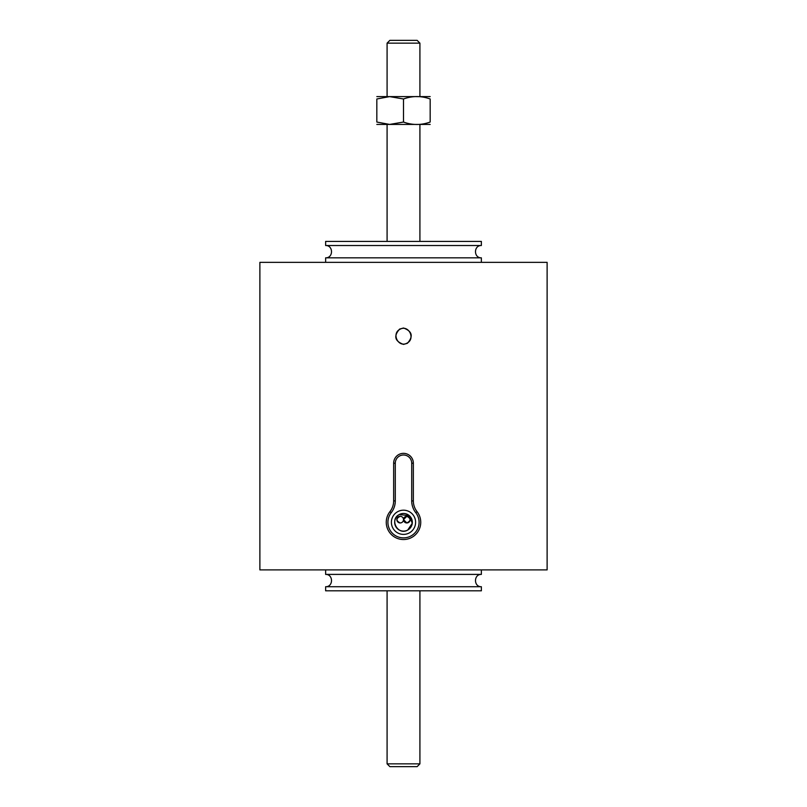 <?xml version="1.0" encoding="UTF-8"?>
<svg xmlns="http://www.w3.org/2000/svg" width="807" height="807" viewBox="0 0 807 807"><rect width="100%" height="100%" fill="white"/><g stroke="black" fill="none" stroke-linecap="round" stroke-linejoin="round"><path stroke-width="1.21" d="M399.778 329.387C391.294 333.795 398.497 348.231 407.222 343.025C415.706 338.617 408.503 324.172 399.778 329.387M403.5 328.005L399.616 329.085C393.463 336.075 394.754 341.179 403.5 344.397L407.384 343.318C413.537 336.327 412.246 331.233 403.5 328.005M393.655 463.208L393.655 500.905A17.441 17.441 0 0 1 389.932 511.658A17.229 17.229 0 0 0 391.809 534.96A17.229 17.229 0 0 0 415.191 534.96A17.229 17.229 0 0 0 417.068 511.658A17.441 17.441 0 0 1 413.345 500.905L413.345 463.208A9.845 9.845 0 0 0 403.5 453.352A9.845 9.845 0 0 0 393.655 463.208L395.289 463.208A8.211 8.211 0 0 1 403.5 454.997A8.211 8.211 0 0 1 411.711 463.208L413.345 463.208M409.341 515.673L412.266 523.279L407.727 530.038A8.827 8.827 0 0 1 395.753 526.527A8.827 8.827 0 0 1 399.273 514.553A8.827 8.827 0 0 1 411.247 518.064A8.827 8.827 0 0 1 407.727 530.038C398.002 535.969 389.024 519.526 399.273 514.553L409.31 515.653M417.905 763.856L387.088 763.856L389.872 766.65L417.128 766.65L419.912 763.856L417.905 763.856M430.171 124.429L376.829 124.429M403.5 122.049L389.62 124.429L376.829 122.049C376.829 125.277 376.829 125.277 376.829 122.049C376.829 125.277 376.829 125.277 376.829 122.049L376.829 98.989C376.829 95.761 376.829 95.761 376.829 98.989C376.829 95.761 376.829 95.761 376.829 98.989L389.62 96.608L403.5 98.989L403.5 122.049C412.387 125.277 421.284 125.277 430.171 122.049C430.171 125.277 430.171 125.277 430.171 122.049C430.171 125.277 430.171 125.277 430.171 122.049L430.171 98.989C421.284 95.761 412.387 95.761 403.5 98.989M418.692 96.658L415.998 96.618M430.171 98.989C430.171 95.761 430.171 95.761 430.171 98.989C430.171 95.761 430.171 95.761 430.171 98.989M376.829 96.608L430.171 96.608M387.088 43.144L389.872 40.35L417.128 40.35L419.912 43.144L387.088 43.144L387.088 96.568M481.365 245.52L325.635 245.52L325.635 241.414L481.365 241.414L481.365 245.52C473.548 245.267 473.548 258.089 481.365 257.826L325.635 257.826L325.635 262.346M481.365 569.893L481.365 574.402L325.635 574.402C333.452 574.15 333.452 586.971 325.635 586.719L325.635 590.815L481.365 590.815L481.365 586.719L325.635 586.719M406.819 522.946A3.319 3.319 0 0 0 410.148 519.627A3.319 3.319 0 0 0 406.819 516.298A3.319 3.319 0 0 0 403.5 519.627A3.319 3.319 0 0 0 406.819 522.946L403.5 519.627L406.819 516.298C411.106 518.518 411.106 520.737 406.819 522.946M400.181 516.298A3.319 3.319 0 0 0 396.852 519.627A3.319 3.319 0 0 0 400.181 522.946A3.319 3.319 0 0 0 403.5 519.627A3.319 3.319 0 0 0 400.181 516.298C395.894 518.518 395.894 520.737 400.181 522.946M259.884 262.346L547.116 262.346L547.116 569.893L259.884 569.893L259.884 262.346M413.345 500.905L411.711 500.905L411.711 463.208M417.068 511.658L415.766 512.677A19.086 19.086 0 0 1 411.711 500.905M415.766 512.677A15.595 15.595 0 0 1 414.072 533.75A15.595 15.595 0 0 1 392.928 533.75A15.595 15.595 0 0 1 391.234 512.677L389.932 511.658M393.655 500.905L395.289 500.905A19.086 19.086 0 0 1 391.234 512.677M395.289 500.905L395.289 463.208M397.7 511.668A12.105 12.105 0 0 1 414.122 516.49A12.105 12.105 0 0 1 409.3 532.913A12.105 12.105 0 0 1 392.878 528.101A12.105 12.105 0 0 1 397.7 511.668M387.088 590.815L387.088 763.856M419.912 590.815L419.912 763.856M419.912 124.47L419.912 241.414M387.088 124.47L387.088 241.414M419.912 43.144L419.912 96.568M481.365 257.826L481.365 262.346M325.635 245.52C333.452 245.267 333.452 258.089 325.635 257.826M481.365 574.402C473.548 574.15 473.548 586.971 481.365 586.719M325.635 569.893L325.635 574.402"/></g></svg>
